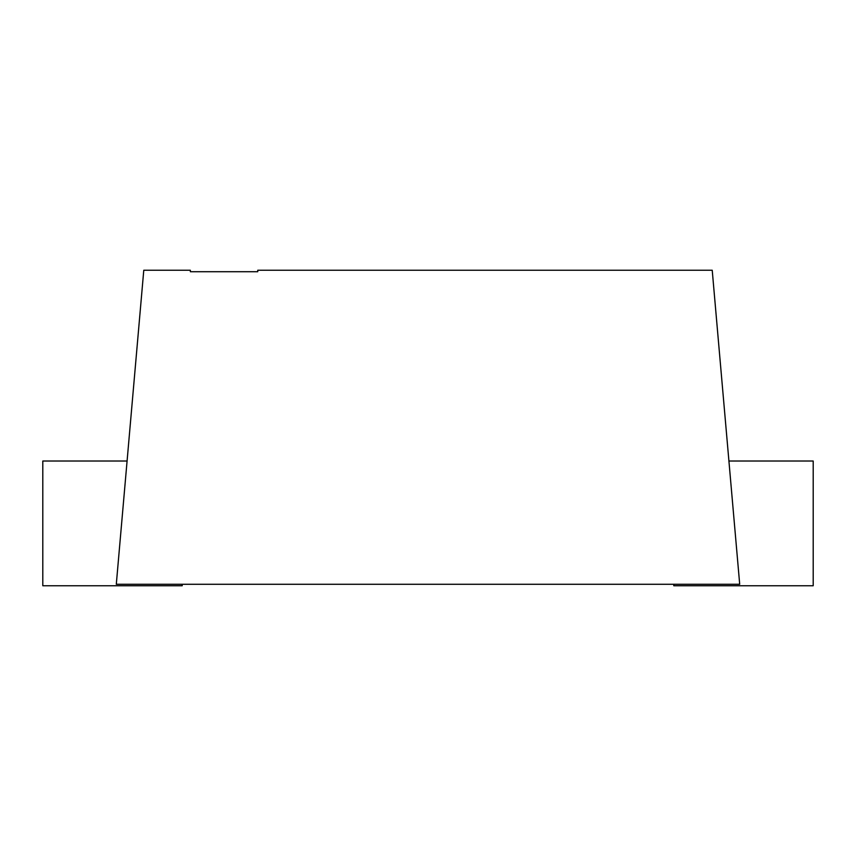 <?xml version="1.0" encoding="UTF-8"?>
<svg xmlns="http://www.w3.org/2000/svg" width="856" height="856" viewBox="0 0 856 856"><rect width="100%" height="100%" fill="white"/><g stroke="black" fill="none" stroke-linecap="round" stroke-linejoin="round"><path stroke-width="1.28" d="M257.752 270.25L712.224 270.25L739.702 584.284L116.298 584.284L143.776 270.25L190.353 270.25L190.353 271.716L257.752 271.716L257.752 270.25M673.79 584.284L673.79 585.75L813.2 585.75L813.2 461.02L728.916 461.02M127.084 461.02L42.8 461.02L42.8 585.75L182.21 585.75L182.21 584.284"/></g></svg>
